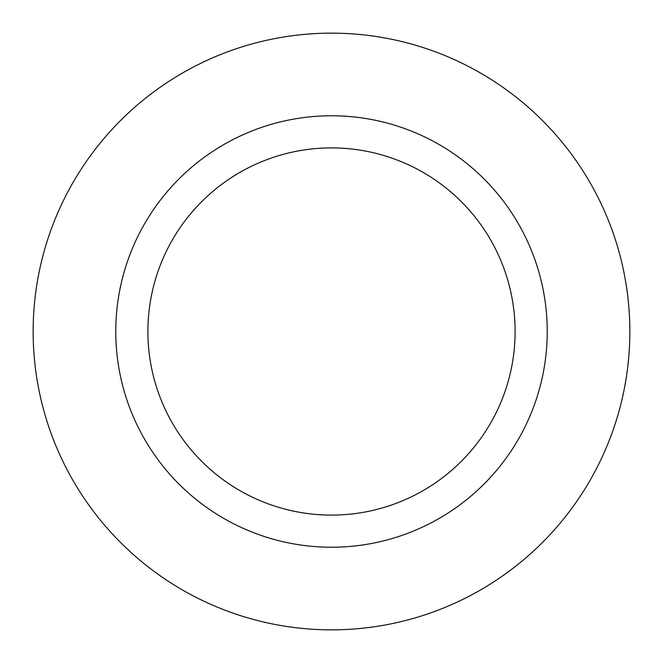 <?xml version="1.0" encoding="UTF-8"?>
<svg xmlns="http://www.w3.org/2000/svg" width="663" height="663" viewBox="0 0 663 663"><rect width="100%" height="100%" fill="white"/><g stroke="black" fill="none" stroke-linecap="round" stroke-linejoin="round"><path stroke-width="0.99" d="M331.5 515.101A183.601 183.601 0 0 0 515.101 331.5A183.601 183.601 0 0 0 331.5 147.899A183.601 183.601 0 0 0 147.899 331.5A183.601 183.601 0 0 0 331.5 515.101M331.5 547.232A215.732 215.732 0 0 1 115.768 331.5A215.732 215.732 0 0 1 331.5 115.768A215.732 215.732 0 0 1 547.232 331.5A215.732 215.732 0 0 1 331.5 547.232M331.5 629.85A298.35 298.35 0 0 1 33.15 331.5A298.35 298.35 0 0 1 331.5 33.15A298.35 298.35 0 0 1 629.85 331.5A298.35 298.35 0 0 1 331.5 629.85"/></g></svg>
